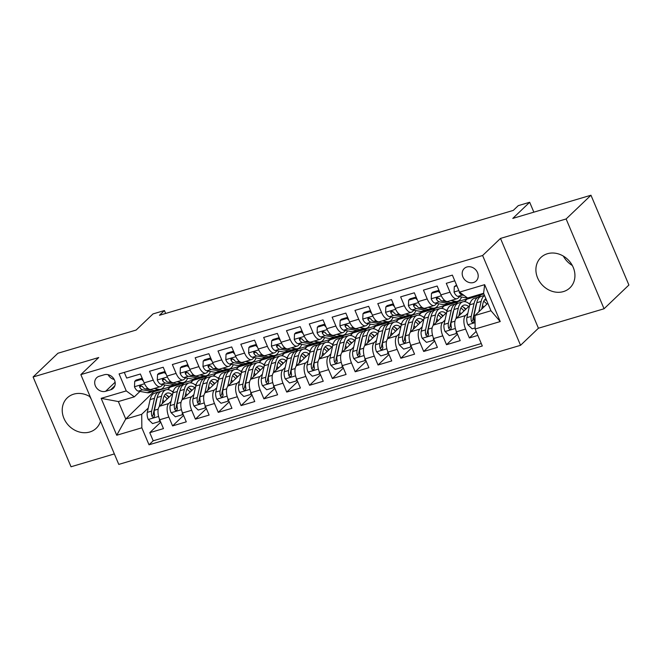<?xml version="1.0" encoding="UTF-8"?>
<svg xmlns="http://www.w3.org/2000/svg" width="662" height="662" viewBox="0 0 662 662"><rect width="100%" height="100%" fill="white"/><g stroke="black" fill="none" stroke-linecap="round" stroke-linejoin="round"><path stroke-width="0.99" d="M547.424 253.728A21.002 18.056 -133.7 0 0 540.912 257.477A21.002 18.056 -133.7 0 0 539.646 281.731A21.002 18.056 -133.7 0 0 563.412 291.586A21.002 18.056 -133.7 0 0 569.924 287.846A21.002 18.056 -133.7 0 0 571.19 263.584A21.002 18.056 -133.7 0 0 547.424 253.728M572.316 265.479A21.002 18.056 46.3 0 1 563.362 256.103M90.247 396.869A21.002 18.056 -133.7 0 0 73.747 394.147A21.002 18.056 -133.7 0 0 67.234 397.887A21.002 18.056 -133.7 0 0 65.968 422.149A21.002 18.056 -133.7 0 0 89.742 432.005A21.002 18.056 -133.7 0 0 96.247 428.256A21.002 18.056 -133.7 0 0 100.525 421.197M91.05 398.772A21.002 18.056 46.3 0 1 89.684 396.521M466.917 266.993A8.614 7.406 -133.7 0 0 464.244 268.524A8.614 7.406 -133.7 0 0 463.723 278.479A8.614 7.406 -133.7 0 0 473.479 282.525A8.614 7.406 -133.7 0 0 476.143 280.986A8.614 7.406 -133.7 0 0 476.665 271.031A8.614 7.406 -133.7 0 0 466.917 266.993M604.058 308.765L628.9 285.024L590.967 195.232L566.126 218.965L500.497 238.419L482.615 255.507L520.547 345.307L538.429 328.22L604.058 308.765L566.126 218.965M482.615 255.507L80.847 374.609L118.779 464.401L520.547 345.307M80.847 374.609L98.729 357.521L33.1 376.976L71.033 466.768L114.352 453.925M33.1 376.976L57.942 353.235L136.124 330.065L153.013 313.92L164.433 310.536L159.459 315.286L513.29 210.4L518.263 205.65L529.674 202.266L512.785 218.41L590.967 195.232M454.769 280.812L446.279 283.328L450.019 292.182L440.892 294.888A10.766 5.031 73.5 0 0 447.926 301.417L457.061 298.711A10.766 5.031 -106.5 0 1 450.019 292.182M440.892 294.888L437.152 286.034L423.457 290.097L427.197 298.951L418.061 301.657A10.766 5.031 73.5 0 0 425.095 308.186L434.231 305.48A10.766 5.031 -106.5 0 1 427.197 298.951M418.061 301.657L414.321 292.803L400.626 296.857L404.366 305.72L395.239 308.426A10.766 5.031 73.5 0 0 402.273 314.955L411.4 312.249A10.766 5.031 -106.5 0 1 404.366 305.72M395.239 308.426L391.49 299.572L377.795 303.626L381.535 312.489L372.408 315.195A10.766 5.031 73.5 0 0 379.442 321.724L388.577 319.018A10.766 5.031 -106.5 0 1 381.535 312.489M372.408 315.195L368.668 306.332L354.973 310.395L358.713 319.25L349.577 321.964A10.766 5.031 73.5 0 0 356.619 328.484L365.747 325.778A10.766 5.031 -106.5 0 1 358.713 319.25M349.577 321.964L345.837 313.101L332.142 317.164L335.882 326.018L326.755 328.724A10.766 5.031 73.5 0 0 333.789 335.253L342.916 332.547A10.766 5.031 -106.5 0 1 335.882 326.018M326.755 328.724L323.015 319.87L309.311 323.925L313.06 332.787L303.924 335.493A10.766 5.031 73.5 0 0 310.958 342.022L320.094 339.316A10.766 5.031 -106.5 0 1 313.06 332.787M303.924 335.493L300.184 326.639L286.489 330.694L290.229 339.556L281.093 342.262A10.766 5.031 73.5 0 0 288.135 348.791L297.263 346.085A10.766 5.031 -106.5 0 1 290.229 339.556M281.093 342.262L277.353 333.4L263.658 337.463L267.398 346.317L258.271 349.031A10.766 5.031 73.5 0 0 265.305 355.552L274.432 352.846A10.766 5.031 -106.5 0 1 267.398 346.317M258.271 349.031L254.531 340.169L240.827 344.232L244.576 353.086L235.44 355.792A10.766 5.031 73.5 0 0 242.474 362.321L251.61 359.615A10.766 5.031 -106.5 0 1 244.576 353.086M235.44 355.792L231.7 346.938L218.005 351.001L221.745 359.855L212.618 362.561A10.766 5.031 73.5 0 0 219.652 369.09L228.779 366.384A10.766 5.031 -106.5 0 1 221.745 359.855M212.618 362.561L208.869 353.707L195.174 357.761L198.914 366.624L189.787 369.33A10.766 5.031 73.5 0 0 196.821 375.859L205.956 373.153A10.766 5.031 -106.5 0 1 198.914 366.624M189.787 369.33L186.047 360.467L172.352 364.53L176.092 373.393L166.956 376.099A10.766 5.031 73.5 0 0 173.99 382.628L183.126 379.914A10.766 5.031 -106.5 0 1 176.092 373.393M166.956 376.099L163.216 367.236L149.521 371.299L153.261 380.154A10.766 5.031 73.5 0 0 160.295 386.682A10.766 5.031 73.5 0 0 161.338 386.07L162.827 384.647M172.757 393.658L159.583 406.245A10.766 5.031 73.5 0 0 159.716 419.749L163.456 428.612L149.761 432.675L160.742 422.182M171.077 401.288L168.719 403.539A10.766 5.031 73.5 0 0 168.843 417.043L172.583 425.906L183.564 415.413M172.583 425.906L186.287 421.843L182.538 412.989A10.766 5.031 73.5 0 1 182.414 399.484L195.588 386.898M218.419 380.129L205.245 392.715A10.766 5.031 73.5 0 0 205.369 406.22L209.109 415.074L195.414 419.137L206.395 408.644M241.241 373.36L228.067 385.946A10.766 5.031 73.5 0 0 228.2 399.451L231.94 408.313L218.245 412.368L229.226 401.875M264.072 366.591L250.898 379.177A10.766 5.031 73.5 0 0 251.022 392.682L254.762 401.544L241.067 405.599L252.048 395.115M286.903 359.822L273.729 372.408A10.766 5.031 73.5 0 0 273.853 385.921L277.593 394.775L263.898 398.838L274.879 388.346M309.725 353.061L296.551 365.647A10.766 5.031 73.5 0 0 296.684 379.152L300.424 388.006L286.729 392.07L297.701 381.577M332.556 346.292L319.382 358.878A10.766 5.031 73.5 0 0 319.506 372.383L323.246 381.246L309.551 385.301L320.532 374.808M355.378 339.523L342.213 352.11A10.766 5.031 73.5 0 0 342.337 365.614L346.077 374.477L332.382 378.532L343.363 368.047M378.209 332.754L365.035 345.341A10.766 5.031 73.5 0 0 365.159 358.845L368.908 367.708L355.204 371.771L366.185 361.278M401.04 325.994L387.866 338.58A10.766 5.031 73.5 0 0 387.99 352.085L391.73 360.939L378.035 365.002L389.016 354.509M423.862 319.225L410.688 331.811A10.766 5.031 73.5 0 0 410.821 345.316L414.561 354.17L400.866 358.233L411.847 347.74M446.693 312.456L433.519 325.042A10.766 5.031 73.5 0 0 433.643 338.547L437.392 347.409L423.688 351.464L434.669 340.98M469.524 305.687L456.35 318.273A10.766 5.031 73.5 0 0 456.474 331.778L460.214 340.64L446.519 344.703L457.5 334.211M457.061 298.711A10.766 5.031 -106.5 0 0 458.096 298.099L459.585 296.675M434.231 305.48A10.766 5.031 -106.5 0 0 435.273 304.859L436.754 303.444M411.4 312.249A10.766 5.031 -106.5 0 0 412.443 311.628L413.932 310.205M388.577 319.018A10.766 5.031 -106.5 0 0 389.612 318.397L391.101 316.974M365.747 325.778A10.766 5.031 -106.5 0 0 366.789 325.166L368.279 323.743M342.916 332.547A10.766 5.031 -106.5 0 0 343.959 331.927L345.448 330.512M320.094 339.316A10.766 5.031 -106.5 0 0 321.128 338.696L322.617 337.272M297.263 346.085A10.766 5.031 -106.5 0 0 298.305 345.465L299.795 344.041M274.432 352.846A10.766 5.031 -106.5 0 0 275.475 352.234L276.964 350.81M251.61 359.615A10.766 5.031 -106.5 0 0 252.644 358.994L254.134 357.579M228.779 366.384A10.766 5.031 -106.5 0 0 229.822 365.763L231.311 364.34M205.956 373.153A10.766 5.031 -106.5 0 0 206.991 372.532L208.48 371.109M183.126 379.914A10.766 5.031 -106.5 0 0 184.168 379.301L185.65 377.878M105.614 391.292L110.637 389.802A8.349 7.174 -133.7 0 0 113.227 388.321A8.349 7.174 -133.7 0 0 113.732 378.681A8.349 7.174 -133.7 0 0 104.282 374.758L99.259 376.248A8.349 7.174 -133.7 0 0 96.677 377.737A8.349 7.174 -133.7 0 0 96.172 387.378A8.349 7.174 -133.7 0 0 105.614 391.292L115.122 382.214M487.811 303.254L475.002 315.493L490.981 310.759L483.599 293.283L467.62 298.024L459.544 292.116L452.369 275.127L119.086 373.922L126.26 390.911L134.336 396.819L139.996 391.408M459.544 292.116L484.658 284.668L500.24 321.558L475.126 329.006L482.308 345.994L149.016 444.79L141.842 427.801L116.735 435.24L101.154 398.35L126.26 390.911M483.856 293.887L480.993 294.731L478.419 297.188M467.844 313.316L465.477 315.567L456.35 318.273M464.674 301.632L467.289 298.794L458.162 301.5L455.588 303.957M467.289 298.794L464.343 301.615M445.013 320.077L442.655 322.336L433.519 325.042M441.844 308.401L444.467 305.563L435.331 308.269L432.766 310.718M444.467 305.563L441.513 308.376M422.182 326.846L419.824 329.105L410.688 331.811M419.021 315.17L421.636 312.323L412.509 315.029L409.935 317.487M421.636 312.323L418.682 315.145M399.36 333.615L396.993 335.874L387.866 338.58M396.19 321.939L398.814 319.092L389.678 321.798L387.113 324.256M398.814 319.092L395.859 321.914M376.529 340.384L374.171 342.635L365.035 345.341M373.36 328.7L375.983 325.861L366.847 328.567L364.282 331.025M375.983 325.861L373.029 328.683M353.698 347.145L351.34 349.404L342.213 352.11M350.537 335.469L353.152 332.63L344.025 335.336L341.451 337.786M353.152 332.63L350.198 335.452M330.876 353.913L328.509 356.173L319.382 358.878M327.707 342.237L330.33 339.391L321.194 342.097L318.629 344.554M330.33 339.391L327.376 342.213M308.045 360.682L305.687 362.942L296.551 365.647M304.884 349.006L307.499 346.16L298.363 348.866L295.798 351.323M307.499 346.16L304.545 348.982M285.214 367.451L282.856 369.702L273.729 372.408M282.053 355.767L284.668 352.929L275.541 355.635L272.967 358.092M284.668 352.929L281.722 355.751M262.392 374.22L260.025 376.471L250.898 379.177M259.223 362.536L261.846 359.698L252.71 362.404L250.145 364.853M261.846 359.698L258.892 362.519M239.561 380.981L237.203 383.24L228.067 385.946M236.4 369.305L239.015 366.458L229.888 369.164L227.314 371.622M239.015 366.458L236.061 369.28M216.739 387.75L214.372 390.009L205.245 392.715M213.569 376.074L216.184 373.227L207.057 375.933L204.484 378.391M216.184 373.227L213.238 376.049M193.908 394.519L191.55 396.77L182.414 399.484M181.661 385.16L184.226 382.702L193.362 379.996L190.408 382.818M149.761 432.675L153.195 440.801L481.274 343.545M465.477 315.567A10.766 5.031 -106.5 0 0 465.601 329.072L469.35 337.934L477.84 335.419M446.519 344.703L442.779 335.841A10.766 5.031 -106.5 0 1 442.655 322.336M423.688 351.464L419.948 342.61A10.766 5.031 -106.5 0 1 419.824 329.105M400.866 358.233L397.126 349.379A10.766 5.031 -106.5 0 1 396.993 335.874M378.035 365.002L374.295 356.139A10.766 5.031 -106.5 0 1 374.171 342.635M355.204 371.771L351.464 362.908A10.766 5.031 -106.5 0 1 351.34 349.404M332.382 378.532L328.642 369.677A10.766 5.031 -106.5 0 1 328.509 356.173M309.551 385.301L305.811 376.446A10.766 5.031 -106.5 0 1 305.687 362.942M286.729 392.07L282.98 383.207A10.766 5.031 -106.5 0 1 282.856 369.702M263.898 398.838L260.158 389.976A10.766 5.031 -106.5 0 1 260.025 376.471M241.067 405.599L237.327 396.745A10.766 5.031 -106.5 0 1 237.203 383.24M218.245 412.368L214.496 403.514A10.766 5.031 -106.5 0 1 214.372 390.009M195.414 419.137L191.674 410.274A10.766 5.031 -106.5 0 1 191.55 396.77M124.29 372.375L126.69 378.068L140.385 374.005L144.134 382.859A10.766 5.031 73.5 0 0 151.168 389.388L160.295 386.682M134.336 396.819L118.357 401.561L125.739 419.029L141.718 414.296L141.842 427.801M154.387 391.11L125.739 419.029L116.735 435.24M154.552 391.499L170.531 386.765L167.577 389.587M148.255 408.049L141.718 414.296M533.853 212.163L529.674 202.266M165.657 313.449L164.433 310.536M167.916 389.604L170.531 386.765M170.639 387.005L183.813 383.099M190.739 382.835L193.362 379.996M193.461 380.236L206.643 376.33M216.292 373.467L229.474 369.562M239.114 366.707L252.296 362.801M261.945 359.938L275.127 356.032M284.776 353.169L297.95 349.263M307.598 346.4L320.78 342.494M330.429 339.639L343.611 335.733M353.26 332.87L366.434 328.964M376.082 326.101L389.264 322.195M398.913 319.332L412.095 315.426M421.744 312.572L434.917 308.658M444.566 305.803L457.748 301.897M467.397 299.034L480.579 295.128M153.195 440.801L149.016 444.79M172.087 391.482L173.427 391.085M469.35 337.934L476.152 331.43M194.918 384.721L196.258 384.324M217.748 377.952L219.081 377.555M240.571 371.183L241.911 370.786M263.402 364.414L264.742 364.017M286.232 357.654L287.565 357.257M309.055 350.885L310.395 350.488M331.885 344.116L333.226 343.719M354.716 337.347L356.048 336.95M377.539 330.578L378.879 330.189M400.369 323.817L401.702 323.42M423.2 317.048L424.532 316.651M446.022 310.279L447.363 309.882M468.853 303.51L470.186 303.122M475.126 329.006L475.002 315.493M118.357 401.561L101.154 398.35M484.658 284.668L483.599 293.283M500.24 321.558L490.981 310.759M108.105 374.684A8.349 7.174 -133.7 0 0 114.22 379.5M500.497 238.419L538.429 328.22M143.364 381.039L141.569 379.309L134.717 381.337L134.485 386.873A7.133 3.335 73.5 0 0 138.308 391.11L147.221 392.707A20.596 9.616 73.5 0 0 149.48 392.607L153.816 391.316A20.596 9.616 73.5 0 0 155.123 390.696M154.122 388.511L158.632 389.322A20.596 9.616 73.5 0 0 160.891 389.223A20.596 9.616 73.5 0 0 164.805 385.003M142.189 378.275L136.008 380.104L134.717 381.337M160.891 389.223L156.555 390.506A20.596 9.616 -106.5 0 1 154.296 390.605L145.392 389.008A7.133 3.335 -106.5 0 1 142.454 386.476L140.212 385.582L139.591 386.219L139.715 387.287A7.133 3.335 73.5 0 0 142.653 389.827L151.557 391.424A20.596 9.616 73.5 0 0 153.816 391.316M142.487 386.534L142.04 386.451A3.633 1.696 -106.5 0 1 141.147 385.921L139.715 387.287M141.569 379.309L142.322 378.581M162.124 403.828L163.307 398.458A17.096 7.985 -106.5 0 1 167.097 393.129A17.096 7.985 -106.5 0 1 171.938 394.444M159.228 406.65L161.536 396.19A20.596 9.616 -106.5 0 1 166.104 389.769A20.596 9.616 -106.5 0 1 173.063 392.318M160.163 420.817L159.401 421.537L152.558 423.572L148.222 419.394A7.133 3.335 -106.5 0 1 147.295 412.376L150.117 399.575A20.596 9.616 -106.5 0 1 154.685 393.154L159.021 391.871A20.596 9.616 73.5 0 0 154.461 398.292L151.631 411.094A7.133 3.335 73.5 0 0 151.912 416.166L152.508 417.068L153.923 417.275L154.651 415.355A7.133 3.335 -106.5 0 1 154.37 410.283L157.2 397.473A20.596 9.616 -106.5 0 1 161.768 391.052L166.104 389.769M162.926 400.179A17.096 7.985 -106.5 0 1 164.176 401.859M159.401 421.537L159.501 419.228M168.711 397.531A20.596 9.616 73.5 0 0 166.741 395.156M160.461 391.681A20.596 9.616 73.5 0 0 159.021 391.871M169.141 397.117A17.096 7.985 73.5 0 0 165.128 394.436M151.912 416.166L153.344 414.801A3.633 1.696 -106.5 0 1 153.402 413.361L156.232 400.551A17.096 7.985 -106.5 0 1 157.068 398.044M164.11 396.033A17.096 7.985 -106.5 0 1 167.271 398.905M166.187 374.27L164.391 372.541L157.548 374.576L157.316 380.104A7.133 3.335 73.5 0 0 161.139 384.341L170.043 385.938A20.596 9.616 73.5 0 0 172.31 385.838L176.646 384.548A20.596 9.616 73.5 0 0 177.946 383.927M176.953 381.751L181.462 382.553A20.596 9.616 73.5 0 0 183.722 382.454A20.596 9.616 73.5 0 0 187.636 378.234M165.02 371.506L158.839 373.335L157.548 374.576M183.722 382.454L179.385 383.737A20.596 9.616 -106.5 0 1 177.126 383.844L168.214 382.247A7.133 3.335 -106.5 0 1 165.285 379.707L163.042 378.821L162.413 379.45L162.546 380.518A7.133 3.335 73.5 0 0 165.475 383.058L174.387 384.655A20.596 9.616 73.5 0 0 176.646 384.548M165.318 379.765L164.863 379.682A3.633 1.696 -106.5 0 1 163.969 379.152L162.546 380.518M164.391 372.541L165.152 371.821M189.018 367.501L187.222 365.772L180.37 367.807L180.138 373.335A7.133 3.335 73.5 0 0 183.97 377.572L192.874 379.169A20.596 9.616 73.5 0 0 195.133 379.069L199.469 377.787A20.596 9.616 73.5 0 0 200.776 377.158M199.775 374.982L204.285 375.793A20.596 9.616 73.5 0 0 206.552 375.685A20.596 9.616 73.5 0 0 210.458 371.465M187.851 364.737L181.661 366.574L180.37 367.807M206.552 375.685L202.216 376.976A20.596 9.616 -106.5 0 1 199.949 377.075L191.045 375.478A7.133 3.335 -106.5 0 1 188.107 372.938L185.865 372.052L185.244 372.689L185.368 373.757A7.133 3.335 73.5 0 0 188.306 376.289L197.21 377.886A20.596 9.616 73.5 0 0 199.469 377.787M188.14 372.996L187.694 372.913A3.633 1.696 -106.5 0 1 186.8 372.383L185.368 373.757M187.222 365.772L187.983 365.052M211.84 360.74L210.053 359.011L203.201 361.038L202.969 366.566A7.133 3.335 73.5 0 0 206.792 370.811L215.704 372.408A20.596 9.616 73.5 0 0 217.963 372.301L222.3 371.018A20.596 9.616 73.5 0 0 223.607 370.389M222.606 368.213L227.116 369.024A20.596 9.616 73.5 0 0 229.375 368.916A20.596 9.616 73.5 0 0 233.289 364.696M210.673 357.968L204.492 359.805L203.201 361.038M229.375 368.916L225.039 370.207A20.596 9.616 -106.5 0 1 222.78 370.306L213.876 368.709A7.133 3.335 -106.5 0 1 210.938 366.177L208.695 365.283L208.075 365.921L208.199 366.988A7.133 3.335 73.5 0 0 211.128 369.52L220.041 371.117A20.596 9.616 73.5 0 0 222.3 371.018M210.971 366.227L210.524 366.152A3.633 1.696 -106.5 0 1 209.631 365.623L208.199 366.988M210.053 359.011L210.806 358.283M234.671 353.971L232.875 352.242L226.032 354.269L225.8 359.805A7.133 3.335 73.5 0 0 229.623 364.042L238.527 365.639A20.596 9.616 73.5 0 0 240.794 365.54L245.13 364.249A20.596 9.616 73.5 0 0 246.43 363.628M245.437 361.444L249.946 362.255A20.596 9.616 73.5 0 0 252.205 362.155A20.596 9.616 73.5 0 0 256.111 357.935M233.504 351.208L227.323 353.036L226.032 354.269M252.205 362.155L247.869 363.438A20.596 9.616 -106.5 0 1 245.61 363.537L236.698 361.94A7.133 3.335 -106.5 0 1 233.76 359.408L231.526 358.514L230.897 359.152L231.021 360.219A7.133 3.335 73.5 0 0 233.959 362.759L242.871 364.357A20.596 9.616 73.5 0 0 245.13 364.249M233.802 359.466L233.347 359.383A3.633 1.696 -106.5 0 1 232.453 358.854L231.021 360.219M232.875 352.242L233.636 351.514M184.946 397.059L186.13 391.689A17.096 7.985 -106.5 0 1 189.928 386.36A17.096 7.985 -106.5 0 1 194.76 387.684M182.058 399.881L184.359 389.422A20.596 9.616 -106.5 0 1 188.927 383A20.596 9.616 -106.5 0 1 195.894 385.549M182.993 414.048L182.232 414.768L175.38 416.803L171.053 412.625A7.133 3.335 -106.5 0 1 170.126 405.616L172.947 392.806A20.596 9.616 -106.5 0 1 177.515 386.385L181.851 385.102A20.596 9.616 73.5 0 0 177.284 391.523L174.462 404.325A7.133 3.335 73.5 0 0 174.743 409.397L175.339 410.308L176.754 410.506L177.482 408.586A7.133 3.335 -106.5 0 1 177.201 403.514L180.023 390.712A20.596 9.616 -106.5 0 1 184.59 384.291L188.927 383M185.749 393.418A17.096 7.985 -106.5 0 1 187.007 395.098M182.232 414.768L182.331 412.467M191.533 390.762A20.596 9.616 73.5 0 0 189.564 388.387M183.291 384.912A20.596 9.616 73.5 0 0 181.851 385.102M191.972 390.348A17.096 7.985 73.5 0 0 187.958 387.675M174.743 409.397L176.175 408.032A3.633 1.696 -106.5 0 1 176.233 406.592L179.054 393.782A17.096 7.985 -106.5 0 1 179.899 391.275M186.932 389.264A17.096 7.985 -106.5 0 1 190.102 392.136M207.777 390.29L208.96 384.92A17.096 7.985 -106.5 0 1 212.75 379.591A17.096 7.985 -106.5 0 1 217.591 380.915M204.881 393.12L207.189 382.661A20.596 9.616 -106.5 0 1 211.757 376.239A20.596 9.616 -106.5 0 1 218.717 378.78M205.816 407.279L205.063 408.007L198.211 410.035L193.875 405.856A7.133 3.335 -106.5 0 1 192.956 398.847L195.778 386.037A20.596 9.616 -106.5 0 1 200.346 379.616L204.682 378.333A20.596 9.616 73.5 0 0 200.114 384.754L197.293 397.564A7.133 3.335 73.5 0 0 197.566 402.637L198.161 403.539L199.576 403.746L200.313 401.826A7.133 3.335 -106.5 0 1 200.032 396.745L202.853 383.943A20.596 9.616 -106.5 0 1 207.421 377.522L211.757 376.239M208.58 386.649A17.096 7.985 -106.5 0 1 209.829 388.329M205.063 408.007L205.154 405.698M214.364 384.001A20.596 9.616 73.5 0 0 212.394 381.618M206.114 378.143A20.596 9.616 73.5 0 0 204.682 378.333M214.794 383.588A17.096 7.985 73.5 0 0 210.781 380.907M197.566 402.637L198.997 401.271A3.633 1.696 -106.5 0 1 199.063 399.823L201.885 387.022A17.096 7.985 -106.5 0 1 202.729 384.514M209.763 382.495A17.096 7.985 -106.5 0 1 212.924 385.375M230.608 383.521L231.791 378.151A17.096 7.985 -106.5 0 1 235.581 372.822A17.096 7.985 -106.5 0 1 240.422 374.146M227.711 386.351L230.02 375.892A20.596 9.616 -106.5 0 1 234.588 369.47A20.596 9.616 -106.5 0 1 241.547 372.011M228.647 400.51L227.885 401.238L221.042 403.266L216.706 399.087A7.133 3.335 -106.5 0 1 215.779 392.078L218.601 379.276A20.596 9.616 -106.5 0 1 223.168 372.855L227.505 371.564A20.596 9.616 73.5 0 0 222.945 377.985L220.115 390.795A7.133 3.335 73.5 0 0 220.396 395.868L220.992 396.77L222.407 396.977L223.135 395.057A7.133 3.335 -106.5 0 1 222.854 389.984L225.684 377.175A20.596 9.616 -106.5 0 1 230.244 370.753L234.588 369.47M231.41 379.88A17.096 7.985 -106.5 0 1 232.66 381.56M227.885 401.238L227.985 398.929M237.195 377.232A20.596 9.616 73.5 0 0 235.225 374.849M228.944 371.382A20.596 9.616 73.5 0 0 227.505 371.564M237.625 376.819A17.096 7.985 73.5 0 0 233.612 374.138M220.396 395.868L221.828 394.502A3.633 1.696 -106.5 0 1 221.886 393.054L224.716 380.253A17.096 7.985 -106.5 0 1 225.552 377.745M232.594 375.726A17.096 7.985 -106.5 0 1 235.755 378.606M253.43 376.761L254.613 371.39A17.096 7.985 -106.5 0 1 258.403 366.061A17.096 7.985 -106.5 0 1 263.244 367.377M250.542 379.583L252.843 369.123A20.596 9.616 -106.5 0 1 257.41 362.702A20.596 9.616 -106.5 0 1 264.378 365.25M251.469 393.749L250.716 394.469L243.864 396.497L239.536 392.326A7.133 3.335 -106.5 0 1 238.61 385.309L241.431 372.507A20.596 9.616 -106.5 0 1 245.999 366.086L250.335 364.803A20.596 9.616 73.5 0 0 245.768 371.225L242.946 384.026A7.133 3.335 73.5 0 0 243.227 389.099L243.823 390.001L245.238 390.208L245.966 388.288A7.133 3.335 -106.5 0 1 245.685 383.215L248.507 370.406A20.596 9.616 -106.5 0 1 253.074 363.984L257.41 362.702M254.233 373.111A17.096 7.985 -106.5 0 1 255.491 374.791M250.716 394.469L250.815 392.161M260.017 370.463A20.596 9.616 73.5 0 0 258.048 368.089M251.767 364.613A20.596 9.616 73.5 0 0 250.335 364.803M260.456 370.05A17.096 7.985 73.5 0 0 256.434 367.369M243.227 389.099L244.659 387.733A3.633 1.696 -106.5 0 1 244.717 386.294L247.538 373.484A17.096 7.985 -106.5 0 1 248.382 370.977M255.416 368.966A17.096 7.985 -106.5 0 1 258.577 371.837M257.501 347.202L255.706 345.473L248.854 347.509L248.622 353.036A7.133 3.335 73.5 0 0 252.454 357.273L261.358 358.87A20.596 9.616 73.5 0 0 263.617 358.771L267.953 357.48A20.596 9.616 73.5 0 0 269.26 356.859M268.259 354.683L272.769 355.486A20.596 9.616 73.5 0 0 275.036 355.386A20.596 9.616 73.5 0 0 278.942 351.166M256.326 344.439L250.145 346.267L248.854 347.509M275.036 355.386L270.692 356.669A20.596 9.616 -106.5 0 1 268.433 356.777L259.529 355.18A7.133 3.335 -106.5 0 1 256.591 352.639L254.349 351.754L253.728 352.383L253.852 353.45A7.133 3.335 73.5 0 0 256.79 355.99L265.694 357.588A20.596 9.616 73.5 0 0 267.953 357.48M256.624 352.697L256.177 352.614A3.633 1.696 -106.5 0 1 255.284 352.085L253.852 353.45M255.706 345.473L256.459 344.753M276.261 369.992L277.444 364.621A17.096 7.985 -106.5 0 1 281.234 359.292A17.096 7.985 -106.5 0 1 286.075 360.616M273.365 372.814L275.673 362.354A20.596 9.616 -106.5 0 1 280.241 355.933A20.596 9.616 -106.5 0 1 287.2 358.481M274.3 386.98L273.547 387.7L266.695 389.736L262.359 385.557A7.133 3.335 -106.5 0 1 261.432 378.548L264.262 365.738A20.596 9.616 -106.5 0 1 268.83 359.317L273.166 358.034A20.596 9.616 73.5 0 0 268.598 364.456L265.776 377.257A7.133 3.335 73.5 0 0 266.05 382.33L266.645 383.24L268.06 383.439L268.789 381.519A7.133 3.335 -106.5 0 1 268.515 376.446L271.337 363.645A20.596 9.616 -106.5 0 1 275.905 357.223L280.241 355.933M277.064 366.351A17.096 7.985 -106.5 0 1 278.313 368.031M273.547 387.7L273.638 385.4M282.848 363.695A20.596 9.616 73.5 0 0 280.878 361.32M274.598 357.844A20.596 9.616 73.5 0 0 273.166 358.034M283.278 363.281A17.096 7.985 73.5 0 0 279.265 360.608M266.05 382.33L267.481 380.964A3.633 1.696 -106.5 0 1 267.547 379.525L270.369 366.715A17.096 7.985 -106.5 0 1 271.213 364.208M278.247 362.197A17.096 7.985 -106.5 0 1 281.408 365.068M280.324 340.433L278.537 338.704L271.685 340.74L271.453 346.267A7.133 3.335 73.5 0 0 275.276 350.504L284.188 352.101A20.596 9.616 73.5 0 0 286.447 352.002L290.784 350.719A20.596 9.616 73.5 0 0 292.091 350.09M291.09 347.914L295.6 348.725A20.596 9.616 73.5 0 0 297.859 348.617A20.596 9.616 73.5 0 0 301.773 344.397M279.157 337.67L272.976 339.507L271.685 340.74M297.859 348.617L293.523 349.908A20.596 9.616 -106.5 0 1 291.263 350.008L282.351 348.411A7.133 3.335 -106.5 0 1 279.422 345.87L277.179 344.985L276.559 345.622L276.683 346.681A7.133 3.335 73.5 0 0 279.612 349.222L288.524 350.819A20.596 9.616 73.5 0 0 290.784 350.719M279.455 345.928L279.008 345.845A3.633 1.696 -106.5 0 1 278.114 345.316L276.683 346.681M278.537 338.704L279.29 337.984M299.092 363.223L300.275 357.852A17.096 7.985 -106.5 0 1 304.065 352.523A17.096 7.985 -106.5 0 1 308.906 353.847M296.195 366.053L298.504 355.585A20.596 9.616 -106.5 0 1 303.072 349.164A20.596 9.616 -106.5 0 1 310.031 351.712M297.13 380.211L296.369 380.94L289.526 382.967L285.19 378.788A7.133 3.335 -106.5 0 1 284.263 371.779L287.085 358.97A20.596 9.616 -106.5 0 1 291.652 352.548L295.988 351.265A20.596 9.616 73.5 0 0 291.421 357.687L288.599 370.497A7.133 3.335 73.5 0 0 288.88 375.569L289.476 376.471L290.891 376.678L291.619 374.75A7.133 3.335 -106.5 0 1 291.338 369.677L294.16 356.876A20.596 9.616 -106.5 0 1 298.728 350.455L303.072 349.164M299.894 359.582A17.096 7.985 -106.5 0 1 301.144 361.262M296.369 380.94L296.468 378.631M305.678 356.934A20.596 9.616 73.5 0 0 303.709 354.551M297.428 351.075A20.596 9.616 73.5 0 0 295.988 351.265M306.109 356.512A17.096 7.985 73.5 0 0 302.095 353.839M288.88 375.569L290.312 374.204A3.633 1.696 -106.5 0 1 290.37 372.756L293.192 359.954A17.096 7.985 -106.5 0 1 294.036 357.447M301.078 355.428A17.096 7.985 -106.5 0 1 304.239 358.308M303.155 333.673L301.359 331.943L294.516 333.971L294.284 339.498A7.133 3.335 73.5 0 0 298.107 343.743L307.011 345.341A20.596 9.616 73.5 0 0 309.278 345.233L313.614 343.95A20.596 9.616 73.5 0 0 314.913 343.321M313.92 341.145L318.43 341.956A20.596 9.616 73.5 0 0 320.689 341.849A20.596 9.616 73.5 0 0 324.595 337.628M301.988 330.901L295.806 332.738L294.516 333.971M320.689 341.849L316.353 343.139A20.596 9.616 -106.5 0 1 314.094 343.239L305.182 341.642A7.133 3.335 -106.5 0 1 302.244 339.11L300.01 338.216L299.381 338.853L299.505 339.92A7.133 3.335 73.5 0 0 302.443 342.453L311.347 344.05A20.596 9.616 73.5 0 0 313.614 343.95M302.286 339.159L301.831 339.085A3.633 1.696 -106.5 0 1 300.937 338.555L299.505 339.92M301.359 331.943L302.12 331.215M321.914 356.454L323.097 351.083A17.096 7.985 -106.5 0 1 326.887 345.754A17.096 7.985 -106.5 0 1 331.728 347.078M319.026 359.284L321.327 348.824A20.596 9.616 -106.5 0 1 325.894 342.403A20.596 9.616 -106.5 0 1 332.862 344.943M319.953 373.442L319.2 374.171L312.348 376.198L308.02 372.019A7.133 3.335 -106.5 0 1 307.094 365.01L309.915 352.209A20.596 9.616 -106.5 0 1 314.483 345.787L318.819 344.497A20.596 9.616 73.5 0 0 314.251 350.918L311.43 363.728A7.133 3.335 73.5 0 0 311.711 368.8L312.298 369.702L313.722 369.909L314.45 367.989A7.133 3.335 -106.5 0 1 314.169 362.917L316.99 350.107A20.596 9.616 -106.5 0 1 321.558 343.686L325.894 342.403M322.717 352.813A17.096 7.985 -106.5 0 1 323.966 354.493M319.2 374.171L319.299 371.862M328.501 350.165A20.596 9.616 73.5 0 0 326.532 347.782M320.251 344.314A20.596 9.616 73.5 0 0 318.819 344.497M328.94 349.751A17.096 7.985 73.5 0 0 324.918 347.07M311.711 368.8L313.134 367.435A3.633 1.696 -106.5 0 1 313.2 365.987L316.022 353.185A17.096 7.985 -106.5 0 1 316.866 350.678M323.9 348.659A17.096 7.985 -106.5 0 1 327.061 351.539M325.985 326.904L324.19 325.174L317.338 327.202L317.106 332.738A7.133 3.335 73.5 0 0 320.938 336.975L329.841 338.572A20.596 9.616 73.5 0 0 332.101 338.472L336.437 337.181A20.596 9.616 73.5 0 0 337.744 336.561M336.743 334.376L341.253 335.187A20.596 9.616 73.5 0 0 343.512 335.088A20.596 9.616 73.5 0 0 347.426 330.859M324.81 324.14L318.629 325.969L317.338 327.202M343.512 335.088L339.176 336.37A20.596 9.616 -106.5 0 1 336.917 336.47L328.013 334.873A7.133 3.335 -106.5 0 1 325.075 332.341L322.833 331.447L322.212 332.084L322.336 333.151A7.133 3.335 73.5 0 0 325.274 335.684L334.178 337.281A20.596 9.616 73.5 0 0 336.437 337.181M325.108 332.398L324.661 332.316A3.633 1.696 -106.5 0 1 323.768 331.786L322.336 333.151M324.19 325.174L324.943 324.446M344.745 349.693L345.928 344.323A17.096 7.985 -106.5 0 1 349.718 338.985A17.096 7.985 -106.5 0 1 354.559 340.309M341.849 352.515L344.157 342.055A20.596 9.616 -106.5 0 1 348.725 335.634A20.596 9.616 -106.5 0 1 355.684 338.183M342.784 366.682L342.022 367.402L335.179 369.429L330.843 365.258A7.133 3.335 -106.5 0 1 329.916 358.241L332.746 345.44A20.596 9.616 -106.5 0 1 337.306 339.018L341.65 337.728A20.596 9.616 73.5 0 0 337.082 344.149L334.26 356.959A7.133 3.335 73.5 0 0 334.533 362.031L335.129 362.933L336.544 363.14L337.272 361.22A7.133 3.335 -106.5 0 1 336.999 356.148L339.821 343.338A20.596 9.616 -106.5 0 1 344.389 336.917L348.725 335.634M345.547 346.044A17.096 7.985 -106.5 0 1 346.797 347.724M342.022 367.402L342.122 365.093M351.332 343.396A20.596 9.616 73.5 0 0 349.362 341.021M343.082 337.546A20.596 9.616 73.5 0 0 341.65 337.728M351.762 342.982A17.096 7.985 73.5 0 0 347.749 340.301M334.533 362.031L335.965 360.666A3.633 1.696 -106.5 0 1 336.031 359.226L338.853 346.416A17.096 7.985 -106.5 0 1 339.697 343.909M346.731 341.898A17.096 7.985 -106.5 0 1 349.892 344.77M348.808 320.135L347.012 318.405L340.169 320.433L339.937 325.969A7.133 3.335 73.5 0 0 343.76 330.206L352.672 331.803A20.596 9.616 73.5 0 0 354.931 331.703L359.267 330.412A20.596 9.616 73.5 0 0 360.575 329.792M359.574 327.607L364.083 328.418A20.596 9.616 73.5 0 0 366.343 328.319A20.596 9.616 73.5 0 0 370.257 324.099M347.641 317.371L341.46 319.2L340.169 320.433M366.343 328.319L362.006 329.602A20.596 9.616 -106.5 0 1 359.747 329.709L350.835 328.112A7.133 3.335 -106.5 0 1 347.906 325.572L345.663 324.686L345.034 325.315L345.167 326.383A7.133 3.335 73.5 0 0 348.096 328.923L357.008 330.52A20.596 9.616 73.5 0 0 359.267 330.412M347.939 325.63L347.492 325.547A3.633 1.696 -106.5 0 1 346.59 325.017L345.167 326.383M347.012 318.405L347.773 317.686M371.639 313.366L369.843 311.637L362.991 313.672L362.759 319.2A7.133 3.335 73.5 0 0 366.591 323.437L375.495 325.034A20.596 9.616 73.5 0 0 377.754 324.934L382.098 323.652A20.596 9.616 73.5 0 0 383.397 323.023M382.404 320.847L386.914 321.649A20.596 9.616 73.5 0 0 389.173 321.55A20.596 9.616 73.5 0 0 393.079 317.33M370.472 310.602L364.29 312.439L362.991 313.672M389.173 321.55L384.837 322.833A20.596 9.616 -106.5 0 1 382.57 322.94L373.666 321.343A7.133 3.335 -106.5 0 1 370.728 318.803L368.494 317.917L367.865 318.546L367.989 319.614A7.133 3.335 73.5 0 0 370.927 322.154L379.831 323.751A20.596 9.616 73.5 0 0 382.098 323.652M370.77 318.861L370.315 318.778A3.633 1.696 -106.5 0 1 369.421 318.248L367.989 319.614M369.843 311.637L370.604 310.917M394.469 306.605L392.674 304.876L385.822 306.903L385.59 312.431A7.133 3.335 73.5 0 0 389.413 316.676L398.325 318.273A20.596 9.616 73.5 0 0 400.584 318.165L404.921 316.883A20.596 9.616 73.5 0 0 406.228 316.254M405.227 314.078L409.737 314.889A20.596 9.616 73.5 0 0 411.996 314.781A20.596 9.616 73.5 0 0 415.91 310.561M393.294 303.833L387.113 305.67L385.822 306.903M411.996 314.781L407.66 316.072A20.596 9.616 -106.5 0 1 405.401 316.171L396.497 314.574A7.133 3.335 -106.5 0 1 393.559 312.042L391.316 311.148L390.696 311.785L390.82 312.853A7.133 3.335 73.5 0 0 393.758 315.385L402.662 316.982A20.596 9.616 73.5 0 0 404.921 316.883M393.592 312.092L393.145 312.017A3.633 1.696 -106.5 0 1 392.252 311.488L390.82 312.853M392.674 304.876L393.427 304.148M417.292 299.836L415.496 298.107L408.653 300.134L408.421 305.662A7.133 3.335 73.5 0 0 412.244 309.907L421.156 311.504A20.596 9.616 73.5 0 0 423.415 311.397L427.751 310.114A20.596 9.616 73.5 0 0 429.059 309.493M428.057 307.309L432.567 308.12A20.596 9.616 73.5 0 0 434.826 308.02A20.596 9.616 73.5 0 0 438.741 303.792M416.125 297.072L409.943 298.901L408.653 300.134M434.826 308.02L430.49 309.303A20.596 9.616 -106.5 0 1 428.231 309.402L419.319 307.805A7.133 3.335 -106.5 0 1 416.39 305.273L414.147 304.379L413.518 305.017L413.651 306.084A7.133 3.335 73.5 0 0 416.58 308.616L425.492 310.213A20.596 9.616 73.5 0 0 427.751 310.114M416.423 305.331L415.968 305.248A3.633 1.696 -106.5 0 1 415.074 304.719L413.651 306.084M415.496 298.107L416.257 297.379M440.122 293.067L438.327 291.338L431.475 293.365L431.243 298.901A7.133 3.335 73.5 0 0 435.075 303.138L443.979 304.735A20.596 9.616 73.5 0 0 446.238 304.636L450.582 303.345A20.596 9.616 73.5 0 0 451.881 302.724M450.888 300.54L455.39 301.351A20.596 9.616 73.5 0 0 457.657 301.251A20.596 9.616 73.5 0 0 461.563 297.031M438.956 290.304L432.766 292.132L431.475 293.365M457.657 301.251L453.321 302.534A20.596 9.616 -106.5 0 1 451.054 302.642L442.15 301.045A7.133 3.335 -106.5 0 1 439.212 298.504L436.97 297.619L436.349 298.248L436.473 299.315A7.133 3.335 73.5 0 0 439.411 301.855L448.315 303.453A20.596 9.616 73.5 0 0 450.582 303.345M439.254 298.562L438.798 298.479A3.633 1.696 -106.5 0 1 437.905 297.95L436.473 299.315M438.327 291.338L439.088 290.618M367.567 342.924L368.759 337.554A17.096 7.985 -106.5 0 1 372.549 332.225A17.096 7.985 -106.5 0 1 377.39 333.549M364.679 345.746L366.988 335.286A20.596 9.616 -106.5 0 1 371.548 328.865A20.596 9.616 -106.5 0 1 378.515 331.414M365.614 359.913L364.853 360.633L358.01 362.668L353.673 358.49A7.133 3.335 -106.5 0 1 352.747 351.481L355.568 338.671A20.596 9.616 -106.5 0 1 360.136 332.25L364.472 330.967A20.596 9.616 73.5 0 0 359.905 337.388L357.083 350.19A7.133 3.335 73.5 0 0 357.364 355.262L357.96 356.173L359.375 356.371L360.103 354.451A7.133 3.335 -106.5 0 1 359.822 349.379L362.644 336.577A20.596 9.616 -106.5 0 1 367.211 330.156L371.548 328.865M368.378 339.275A17.096 7.985 -106.5 0 1 369.628 340.963M364.853 360.633L364.952 358.332M374.154 336.627A20.596 9.616 73.5 0 0 372.185 334.252M365.912 330.777A20.596 9.616 73.5 0 0 364.472 330.967M374.593 336.213A17.096 7.985 73.5 0 0 370.579 333.54M357.364 355.262L358.796 353.897A3.633 1.696 -106.5 0 1 358.854 352.457L361.675 339.647A17.096 7.985 -106.5 0 1 362.519 337.14M369.562 335.129A17.096 7.985 -106.5 0 1 372.723 338.001M390.398 336.155L391.581 330.785A17.096 7.985 -106.5 0 1 395.371 325.456A17.096 7.985 -106.5 0 1 400.212 326.78M387.502 338.985L389.81 328.517A20.596 9.616 -106.5 0 1 394.378 322.096A20.596 9.616 -106.5 0 1 401.346 324.645M388.437 353.144L387.684 353.872L380.832 355.899L376.504 351.721A7.133 3.335 -106.5 0 1 375.577 344.712L378.399 331.902A20.596 9.616 -106.5 0 1 382.967 325.481L387.303 324.198A20.596 9.616 73.5 0 0 382.735 330.619L379.914 343.421A7.133 3.335 73.5 0 0 380.195 348.502L380.782 349.404L382.206 349.61L382.934 347.682A7.133 3.335 -106.5 0 1 382.653 342.61L385.474 329.808A20.596 9.616 -106.5 0 1 390.042 323.387L394.378 322.096M391.201 332.514A17.096 7.985 -106.5 0 1 392.45 334.194M387.684 353.872L387.775 351.563M396.985 329.858A20.596 9.616 73.5 0 0 395.015 327.483M388.735 324.008A20.596 9.616 73.5 0 0 387.303 324.198M397.423 329.444A17.096 7.985 73.5 0 0 393.402 326.771M380.195 348.502L381.618 347.128A3.633 1.696 -106.5 0 1 381.684 345.688L384.506 332.887A17.096 7.985 -106.5 0 1 385.35 330.379M392.384 328.36A17.096 7.985 -106.5 0 1 395.545 331.24M413.229 329.386L414.412 324.016A17.096 7.985 -106.5 0 1 418.202 318.687A17.096 7.985 -106.5 0 1 423.043 320.011M410.332 332.216L412.641 321.757A20.596 9.616 -106.5 0 1 417.209 315.335A20.596 9.616 -106.5 0 1 424.168 317.876M411.267 346.375L410.506 347.103L403.663 349.131L399.327 344.952A7.133 3.335 -106.5 0 1 398.4 337.943L401.222 325.141A20.596 9.616 -106.5 0 1 405.789 318.72L410.134 317.429A20.596 9.616 73.5 0 0 405.566 323.85L402.736 336.66A7.133 3.335 73.5 0 0 403.017 341.733L403.613 342.635L405.028 342.842L405.756 340.922A7.133 3.335 -106.5 0 1 405.475 335.849L408.305 323.039A20.596 9.616 -106.5 0 1 412.873 316.618L417.209 315.335M414.031 325.745A17.096 7.985 -106.5 0 1 415.281 327.425M410.506 347.103L410.606 344.794M419.816 323.097A20.596 9.616 73.5 0 0 417.846 320.714M411.565 317.247A20.596 9.616 73.5 0 0 410.134 317.429M420.246 322.684A17.096 7.985 73.5 0 0 416.233 320.003M403.017 341.733L404.449 340.367A3.633 1.696 -106.5 0 1 404.507 338.919L407.337 326.118A17.096 7.985 -106.5 0 1 408.173 323.61M415.215 321.591A17.096 7.985 -106.5 0 1 418.376 324.471M436.051 322.626L437.234 317.255A17.096 7.985 -106.5 0 1 441.033 311.918A17.096 7.985 -106.5 0 1 445.865 313.242M433.163 325.447L435.464 314.988A20.596 9.616 -106.5 0 1 440.031 308.566A20.596 9.616 -106.5 0 1 446.999 311.115M434.098 339.614L433.337 340.334L426.485 342.362L422.157 338.191A7.133 3.335 -106.5 0 1 421.231 331.174L424.052 318.372A20.596 9.616 -106.5 0 1 428.62 311.951L432.956 310.66A20.596 9.616 73.5 0 0 428.388 317.081L425.567 329.891A7.133 3.335 73.5 0 0 425.848 334.964L426.444 335.866L427.859 336.073L428.587 334.153A7.133 3.335 -106.5 0 1 428.306 329.08L431.127 316.27A20.596 9.616 -106.5 0 1 435.695 309.849L440.031 308.566M436.854 318.976A17.096 7.985 -106.5 0 1 438.112 320.656M433.337 340.334L433.436 338.025M442.638 316.328A20.596 9.616 73.5 0 0 440.669 313.945M434.396 310.478A20.596 9.616 73.5 0 0 432.956 310.66M443.077 315.915A17.096 7.985 73.5 0 0 439.063 313.234M425.848 334.964L427.28 333.598A3.633 1.696 -106.5 0 1 427.338 332.159L430.159 319.349A17.096 7.985 -106.5 0 1 431.003 316.841M438.037 314.831A17.096 7.985 -106.5 0 1 441.206 317.702M458.882 315.857L460.065 310.486A17.096 7.985 -106.5 0 1 463.855 305.157A17.096 7.985 -106.5 0 1 468.696 306.481M455.986 318.679L458.294 308.219A20.596 9.616 -106.5 0 1 462.862 301.798A20.596 9.616 -106.5 0 1 469.821 304.346M456.921 332.845L456.168 333.565L449.316 335.601L444.98 331.422A7.133 3.335 -106.5 0 1 444.061 324.413L446.883 311.603A20.596 9.616 -106.5 0 1 451.451 305.182L455.787 303.899A20.596 9.616 73.5 0 0 451.219 310.321L448.397 323.122A7.133 3.335 73.5 0 0 448.679 328.195L449.266 329.105L450.681 329.304L451.418 327.384A7.133 3.335 -106.5 0 1 451.136 322.311L453.958 309.51A20.596 9.616 -106.5 0 1 458.526 303.088L462.862 301.798M459.685 312.207A17.096 7.985 -106.5 0 1 460.934 313.896M456.168 333.565L456.259 331.257M465.469 309.559A20.596 9.616 73.5 0 0 463.499 307.185M457.219 303.709A20.596 9.616 73.5 0 0 455.787 303.899M465.899 309.146A17.096 7.985 73.5 0 0 461.886 306.473M448.679 328.195L450.102 326.829A3.633 1.696 -106.5 0 1 450.168 325.39L452.99 312.58A17.096 7.985 -106.5 0 1 453.834 310.073M460.868 308.062A17.096 7.985 -106.5 0 1 464.029 310.933M456.896 285.835L454.306 286.605L454.074 292.132A7.133 3.335 73.5 0 0 457.897 296.369L466.809 297.966A20.596 9.616 73.5 0 0 469.068 297.867L473.404 296.584A20.596 9.616 73.5 0 0 474.712 295.955M542.443 209.614L554.193 206.13M478.94 294.664A20.596 9.616 73.5 0 0 480.48 294.482A20.596 9.616 73.5 0 0 481.87 293.796M456.573 285.074L454.306 286.605M471.865 296.766A20.596 9.616 73.5 0 0 473.404 296.584M480.48 294.482L476.143 295.765A20.596 9.616 -106.5 0 1 474.604 295.955M459.229 291.363L459.304 292.546A7.133 3.335 73.5 0 0 462.242 295.087L464.054 295.409M481.713 309.088L482.896 303.717A17.096 7.985 -106.5 0 1 485.9 298.719M478.833 311.835L481.125 301.45A20.596 9.616 -106.5 0 1 484.559 295.542M475.117 327.947L472.147 328.832L467.811 324.653A7.133 3.335 -106.5 0 1 466.884 317.644L469.706 304.834A20.596 9.616 -106.5 0 1 474.273 298.413L478.609 297.13A20.596 9.616 73.5 0 0 474.05 303.552L471.22 316.353A7.133 3.335 73.5 0 0 471.501 321.434L472.097 322.336L473.512 322.543L474.24 320.615A7.133 3.335 -106.5 0 1 473.959 315.542L476.789 302.741A20.596 9.616 -106.5 0 1 481.348 296.319L484.485 295.384M482.515 305.447A17.096 7.985 -106.5 0 1 483.765 307.127M486.851 300.987A20.596 9.616 73.5 0 0 486.33 300.416M480.049 296.94A20.596 9.616 73.5 0 0 478.609 297.13M486.719 300.664A17.096 7.985 73.5 0 0 484.716 299.704M471.501 321.434L472.933 320.06A3.633 1.696 -106.5 0 1 472.991 318.621L475.821 305.819A17.096 7.985 -106.5 0 1 476.657 303.312M483.699 301.293A17.096 7.985 -106.5 0 1 486.86 304.164M168.719 403.539L159.583 406.245M168.843 417.043L159.716 419.749M465.601 329.072L456.474 331.778M442.779 335.841L433.643 338.547M419.948 342.61L410.821 345.316M397.126 349.379L387.99 352.085M374.295 356.139L365.159 358.845M351.464 362.908L342.337 365.614M328.642 369.677L319.506 372.383M305.811 376.446L296.684 379.152M282.98 383.207L273.853 385.921M260.158 389.976L251.022 392.682M237.327 396.745L228.2 399.451M214.496 403.514L205.369 406.22M191.674 410.274L182.538 412.989M153.261 380.154L144.134 382.859M114.832 385.797L110.637 389.802M144.531 383.753L134.494 386.732M151.557 391.424L147.221 392.707M158.632 389.322L154.296 390.605M142.653 389.827L138.308 391.11M147.791 388.296L145.392 389.008M148.329 419.493L158.607 416.448M157.2 397.473L161.536 396.19M150.117 399.575L154.461 398.292M154.37 410.283L158.201 409.149M147.295 412.376L151.631 411.094M167.362 376.984L157.316 379.963M174.387 384.655L170.043 385.938M181.462 382.553L177.126 383.844M165.475 383.058L161.139 384.341M170.622 381.535L168.214 382.247M190.184 370.224L180.147 373.194M197.21 377.886L192.874 379.169M204.285 375.793L199.949 377.075M188.306 376.289L183.97 377.572M193.453 374.766L191.045 375.478M213.015 363.455L202.977 366.434M220.041 371.117L215.704 372.408M227.116 369.024L222.78 370.306M211.128 369.52L206.792 370.811M216.275 367.998L213.876 368.709M235.846 356.686L225.8 359.665M242.871 364.357L238.527 365.639M249.946 362.255L245.61 363.537M233.959 362.759L229.623 364.042M239.106 361.229L236.698 361.94M171.16 412.732L181.438 409.679M180.023 390.712L184.359 389.422M172.947 392.806L177.284 391.523M177.201 403.514L181.032 402.38M170.126 405.616L174.462 404.325M193.983 405.963L204.268 402.918M202.853 383.943L207.189 382.661M195.778 386.037L200.114 384.754M200.032 396.745L203.863 395.611M192.956 398.847L197.293 397.564M216.813 399.194L227.091 396.149M225.684 377.175L230.02 375.892M218.601 379.276L222.945 377.985M222.854 389.984L226.685 388.842M215.779 392.078L220.115 390.795M239.644 392.425L249.922 389.38M248.507 370.406L252.843 369.123M241.431 372.507L245.768 371.225M245.685 383.215L249.516 382.082M238.61 385.309L242.946 384.026M258.668 349.917L248.631 352.896M265.694 357.588L261.358 358.87M272.769 355.486L268.433 356.777M256.79 355.99L252.454 357.273M261.929 354.46L259.529 355.18M262.466 385.665L272.752 382.611M271.337 363.645L275.673 362.354M264.262 365.738L268.598 364.456M268.515 376.446L272.347 375.313M261.432 378.548L265.776 377.257M281.499 343.156L271.461 346.127M288.524 350.819L284.188 352.101M295.6 348.725L291.263 350.008M279.612 349.222L275.276 350.504M284.759 347.699L282.351 348.411M285.297 378.896L295.575 375.851M294.16 356.876L298.504 355.585M287.085 358.97L291.421 357.687M291.338 369.677L295.169 368.544M284.263 371.779L288.599 370.497M304.33 336.387L294.284 339.366M311.347 344.05L307.011 345.341M318.43 341.956L314.094 343.239M302.443 342.453L298.107 343.743M307.59 340.93L305.182 341.642M308.128 372.127L318.405 369.082M316.99 350.107L321.327 348.824M309.915 352.209L314.251 350.918M314.169 362.917L318 361.775M307.094 365.01L311.43 363.728M327.152 329.618L317.115 332.597M334.178 337.281L329.841 338.572M341.253 335.187L336.917 336.47M325.274 335.684L320.938 336.975M330.412 334.161L328.013 334.873M330.95 365.358L341.236 362.313M339.821 343.338L344.157 342.055M332.746 345.44L337.082 344.149M336.999 356.148L340.831 355.014M329.916 358.241L334.26 356.959M349.983 322.849L339.937 325.828M357.008 330.52L352.672 331.803M364.083 328.418L359.747 329.709M348.096 328.923L343.76 330.206M353.243 327.392L350.835 328.112M372.814 316.088L362.768 319.059M379.831 323.751L375.495 325.034M386.914 321.649L382.57 322.94M370.927 322.154L366.591 323.437M376.074 320.631L373.666 321.343M395.636 309.32L385.598 312.298M402.662 316.982L398.325 318.273M409.737 314.889L405.401 316.171M393.758 315.385L389.413 316.676M398.896 313.862L396.497 314.574M418.467 302.551L408.421 305.53M425.492 310.213L421.156 311.504M432.567 308.12L428.231 309.402M416.58 308.616L412.244 309.907M421.727 307.094L419.319 307.805M441.289 295.782L431.252 298.761M448.315 303.453L443.979 304.735M455.39 301.351L451.054 302.642M439.411 301.855L435.075 303.138M444.558 300.325L442.15 301.045M353.781 358.589L364.059 355.544M362.644 336.577L366.988 335.286M355.568 338.671L359.905 337.388M359.822 349.379L363.653 348.245M352.747 351.481L357.083 350.19M376.612 351.828L386.889 348.775M385.474 329.808L389.81 328.517M378.399 331.902L382.735 330.619M382.653 342.61L386.484 341.476M375.577 344.712L379.914 343.421M399.434 345.059L409.712 342.014M408.305 323.039L412.641 321.757M401.222 325.141L405.566 323.85M405.475 335.849L409.306 334.707M398.4 337.943L402.736 336.66M422.265 338.29L432.543 335.245M431.127 316.27L435.464 314.988M424.052 318.372L428.388 317.081M428.306 329.08L432.137 327.947M421.231 331.174L425.567 329.891M445.096 331.521L455.373 328.476M453.958 309.51L458.294 308.219M446.883 311.603L451.219 310.321M451.136 322.311L454.968 321.178M444.061 324.413L448.397 323.122M458.89 290.568L454.082 291.992M467.331 297.809L466.809 297.966M462.242 295.087L457.897 296.369M467.918 324.761L475.068 322.642M476.789 302.741L481.125 301.45M469.706 304.834L474.05 303.552M473.959 315.542L475.399 315.12M466.884 317.644L471.22 316.353"/></g></svg>
